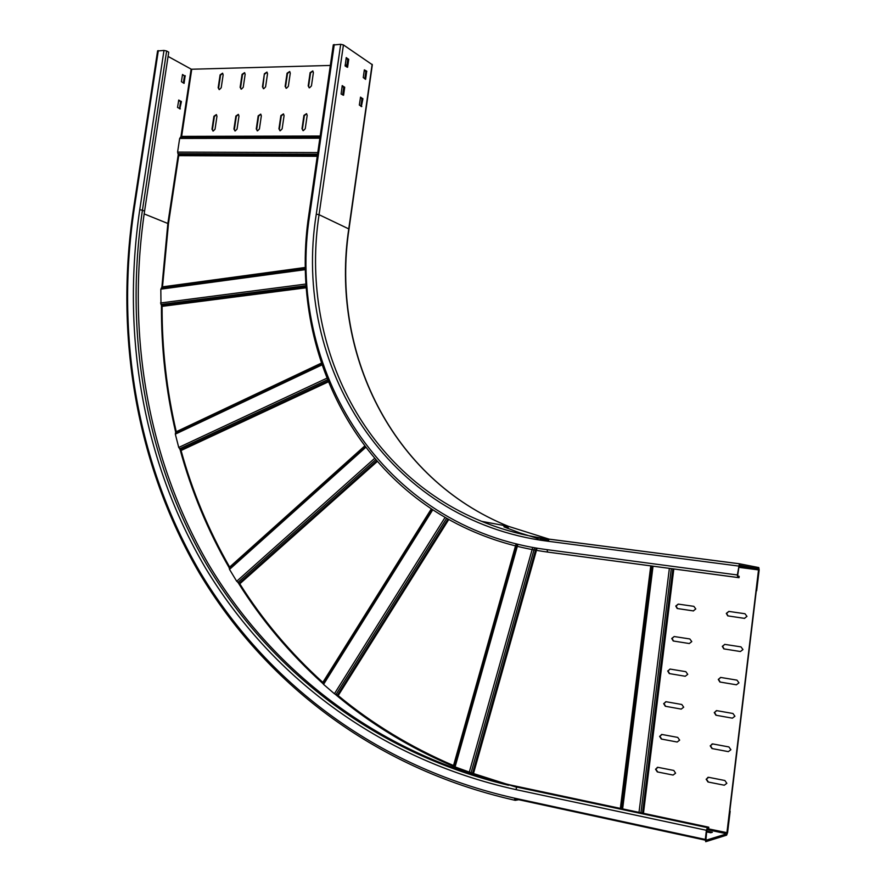 <?xml version="1.0" encoding="UTF-8"?>
<svg xmlns="http://www.w3.org/2000/svg" width="886" height="886" viewBox="0 0 886 886"><rect width="100%" height="100%" fill="white"/><g stroke="black" fill="none" stroke-linecap="round" stroke-linejoin="round"><path stroke-width="1.33" d="M708.8 827.225L707.427 827.624L706.397 830.293L705.289 839.452L705.732 841.689L726.631 835.166L727.594 832.585L730.153 811.299L726.786 833.804L705.898 840.282L706.818 830.171L707.261 829.03L708.623 828.631L708.8 827.225L510.203 784.952L508.464 785.229C373.261 752.923 268.236 668.598 206.006 563.418C144.628 457.309 124.428 332.195 142.424 210.237L139.744 209.727L163.988 50.424L166.646 51L168.728 52.174L144.573 211.112C126.62 332.837 146.832 457.73 208.155 563.629C270.33 668.598 375.221 752.746 510.203 784.952M168.085 56.427L191.719 69.44M163.988 50.424L157.586 50.978M623.401 789.293L622.769 789.16M179.493 108.734L180.556 101.691L178.595 100.395M183.369 83.018L184.432 76.03L182.483 74.69M726.786 833.804L706.939 829.573L726.786 833.804M623.379 789.459L622.747 789.326M460.576 747.43L459.557 746.998M333.701 668.166L332.937 667.49M180.323 108.878L177.532 107.439L178.739 100.04L181.409 101.68L179.792 108.889M185.163 75.664L184.078 83.373L181.42 81.689L182.505 74.49L184.31 75.687M706.718 831.013L712.399 832.253L710.782 832.751L706.607 831.91M264.382 73.782L262.455 86.906L263.762 88.711L265.601 86.839L267.539 73.704L266.919 72.087L264.382 73.782L262.887 87.149L263.341 88.644M306.157 285.669L160.986 304.496L160.82 289.168L162.503 286.865L168.495 223.505L178.717 155.659L177.599 152.104L179.659 138.438L181.63 136.378L191.741 69.23L330.345 65.442M345.097 65.043L346.935 64.999M237.049 129.101L238.987 116.022L238.334 114.372L235.875 116.044L233.937 129.123L235.222 130.94L237.049 129.101M282.136 128.88L284.085 115.579L283.42 113.917L280.873 115.612L278.935 128.891L280.264 130.74L282.136 128.88M243.24 87.293L245.167 74.258L244.547 72.652L242.066 74.335L240.128 87.349L241.413 89.143L243.24 87.293M288.338 86.374L290.276 73.128L289.656 71.511L287.064 73.217L285.137 86.44L286.466 88.268L288.338 86.374M311.451 85.909L313.389 72.552L312.758 70.924L310.122 72.641L308.195 85.975L309.546 87.814L311.451 85.909M221.223 87.736L223.15 74.812L222.541 73.206L220.105 74.878L218.166 87.803L219.429 89.575L221.223 87.736M305.249 128.758L307.187 115.346L306.534 113.674L303.931 115.379L301.993 128.769L303.344 130.641L305.249 128.758M259.41 128.991L261.348 115.8L260.694 114.139L258.191 115.833L256.253 129.002L257.56 130.84L259.41 128.991M215.043 129.212L216.97 116.232L216.328 114.593L213.925 116.265L211.987 129.234L213.238 131.039L215.043 129.212M160.986 304.496L161.861 305.615L306.246 286.942M306.301 287.762L162.094 306.368L161.861 305.615M162.094 306.368C161.939 348.818 166.668 390.604 176.27 431.726L175.483 432.944L321.518 363.936M321.862 364.954L175.328 434.14L175.483 432.944M175.328 434.14L178.728 447.452L180.655 449.811L327.875 381.135M328.197 381.921L181.065 450.509L180.655 449.811M181.065 450.509C192.273 491.254 208.465 530.105 229.651 567.062L229.297 568.269L365.032 446.61M365.652 447.43L229.518 569.388L229.297 568.269M229.518 569.388L236.695 581.271L239.187 583.232L376.65 460.875M377.214 461.54L239.785 583.83L239.187 583.232M239.785 583.83C262.588 620.001 290.276 652.86 322.847 682.397L322.947 683.46L431.925 509.195M432.778 509.76L323.556 684.391L322.947 683.46M323.556 684.391L334.421 693.749L337.411 695.167L448.017 518.997M448.803 519.44L338.175 695.61L337.411 695.167M338.175 695.61C372.297 723.851 410.75 747.175 453.532 765.548L454.108 766.324L516.261 546.075M508.132 528.532L503.946 526.793M519.606 532.818L508.509 528.61M517.324 546.341L455.072 766.922L454.108 766.324M455.072 766.922L472.57 773.256L535.532 550.195M472.581 773.256L516.671 787.311M738.68 567.306L758.793 569.942L727.207 832.707L708.091 828.787M736.41 684.8L719.875 682.01L718.28 679.407L720.816 677.458L736.964 680.138L738.957 682.84L736.41 684.8L719.875 682.01M720.551 677.436L718.568 679.407L720.174 681.998M740.419 651.531L723.818 648.884L722.3 646.348L724.826 644.388L740.984 646.88L742.977 649.56L740.419 651.531L723.818 648.884M724.726 644.366L722.588 646.359L724.106 648.895M744.672 618.395L727.749 615.87L726.31 613.389L728.835 611.406L744.982 613.743L746.976 616.39L744.417 618.373L727.749 615.87M728.89 611.418L726.586 613.411L728.037 615.903M732.379 718.169L715.921 715.223L714.249 712.577L716.785 710.65L732.943 713.485L734.937 716.231L732.379 718.169L715.921 715.223M716.375 710.616L714.548 712.554L716.22 715.201M728.336 751.638L711.967 748.548L710.207 745.846L712.743 743.93L728.912 746.942L730.906 749.722L728.336 751.638L711.967 748.548M712.189 743.897L710.506 745.802L712.255 748.504M724.294 785.217L707.992 781.984L706.153 779.226L708.689 777.321L724.859 780.511L726.852 783.313L724.294 785.217L707.992 781.984M708.003 777.299L706.452 779.159L708.291 781.917M685.266 676.262L669.273 673.57L667.712 671.012L670.17 669.085L685.83 671.677L687.746 674.335L685.266 676.262L669.273 673.57M669.982 669.063L668.022 671.012L669.583 673.57M689.286 643.535L673.227 640.988L671.743 638.474L674.202 636.536L689.851 638.961L691.778 641.597L689.286 643.535L673.227 640.988M674.146 636.536L672.053 638.496L673.537 640.999M693.55 610.93L677.181 608.505L675.763 606.046L678.222 604.097L693.871 606.356L695.787 608.948L693.306 610.908L677.181 608.505M678.311 604.108L676.073 606.079L677.491 608.527M681.223 709.099L665.297 706.253L663.669 703.639L666.128 701.734L681.788 704.492L683.704 707.183L681.223 709.099L665.297 706.253M665.807 701.712L663.979 703.628L665.607 706.231M677.17 742.025L661.31 739.035L659.605 736.377L662.075 734.494L677.735 737.407L679.651 740.131L677.17 742.025L661.31 739.035M661.62 734.45L659.926 736.344L661.632 739.002M673.094 775.062L657.312 771.916L655.54 769.214L657.999 767.342L673.803 770.455L675.586 773.179L673.094 775.062L657.312 771.916M657.434 767.309L655.861 769.159L657.633 771.861M758.527 569.886L726.908 832.796M672.862 568.856L642.494 813.138M238.5 114.493L236.329 116.287L234.391 129.356L234.89 130.895M283.598 114.039L281.305 115.844L279.367 129.123L279.876 130.685M244.735 72.785L242.509 74.59L240.582 87.603L241.025 89.098M289.833 71.655L287.496 73.472L285.569 86.695L286.023 88.19M312.946 71.079L310.554 72.896L308.616 86.23L309.07 87.736M267.107 72.22L264.825 74.036M222.718 73.339L220.548 75.133L218.62 88.046L219.064 89.53M306.7 113.807L304.363 115.623L302.414 129.013L302.923 130.574M260.861 114.261L258.634 116.066L256.696 129.245L257.195 130.796M216.505 114.715L214.379 116.498L212.441 129.467L212.928 131.006M333.291 44.998L340.689 44.3L343.425 44.92L372.33 64.744L348.995 229.075M756.655 590.818L759.158 570.008L758.804 567.583L739.411 563.762L737.351 574.97L737.75 577.495L739.024 577.705L739.19 576.332L737.916 576.121L737.75 575.036L739.19 565.146L758.649 568.901L756.29 590.774M650.114 576.221L649.471 576.133L650.114 576.221M360.879 106.298L361.931 98.9L360.392 97.637M346.647 66.993L347.711 59.517L346.094 58.133M342.638 94.979L343.713 87.437L342.085 86.108M364.788 78.854L365.829 71.522L364.29 70.204M739.024 577.705L547.648 552.078L737.75 577.495M361.809 106.575L359.328 105.035L360.547 97.128L362.906 98.889L361.344 106.575M345.119 65.996L346.249 57.59L348.707 59.495L347.589 67.303L345.119 65.996M341.099 94.027L342.24 85.599L344.698 87.426L343.58 95.256L341.099 94.027M366.704 71.135L365.608 79.352L363.249 77.547L364.334 69.861L366.704 71.135L365.73 71.157M738.835 566.043L744.495 566.885L738.824 566.154M158.328 50.613L134.096 209.583L133.365 209.783M706.397 830.293L515.774 789.581C377.314 758.959 269.377 674.235 205.419 567.871C142.325 460.543 121.46 333.501 139.744 209.727M705.289 839.452L514.655 798.186C374.158 766.678 264.925 680.437 200.291 572.5C136.533 463.588 115.545 334.908 134.096 209.583M144.573 211.112L142.424 210.237L166.646 51M168.473 223.637L167.853 223.482L161.828 287.695M161.451 305.083C161.186 348.309 165.959 390.837 175.782 432.678M179.991 449.224C191.276 490.822 207.745 530.448 229.396 568.136L229.43 568.203M238.101 582.589C261.27 619.724 289.556 653.403 322.958 683.615M335.429 694.425C377.646 729.92 426.421 757.608 481.729 777.465M191.11 69.252L180.877 137.097M178.274 154.352L167.853 223.482L144.163 213.903M705.234 840.138L515.453 799.006L517.125 798.718M515.165 798.297L515.453 799.006L514.611 798.829M518.731 799.715L515.287 800.335L514.655 798.186M157.608 50.812L133.376 209.672C114.803 335.041 135.669 463.777 199.261 572.91C263.718 681.068 372.773 767.741 513.149 799.859L515.287 800.335M180.556 101.691L181.409 101.68M181.287 101.347L180.434 101.358M184.432 76.03L185.285 76.008M515.774 789.581L516.992 787.122L707.427 827.624L516.992 787.122L518.731 786.846M320.178 136.034L181.63 136.378M181.298 136.931L320.09 136.61M179.659 138.438L319.868 138.194M320.034 137.031L180.323 137.33M317.797 152.569L177.599 152.104M177.864 153.666L317.553 154.208M317.376 155.493L178.584 154.884M178.717 155.659L317.254 156.301M162.503 286.865L305.415 267.439M305.426 268.026L162.238 287.452M161.33 287.983L305.426 268.447M305.448 269.621L160.82 289.168M160.521 302.99L306.047 284.029M176.27 431.726L321.264 363.171M321.441 363.681L176.181 432.324L321.43 363.67M178.728 447.452L326.735 378.267M327.355 379.839L179.559 448.848M229.651 567.062L364.611 446.068M364.921 446.466L229.751 567.638M236.695 581.271L374.534 458.427M375.664 459.756L237.88 582.467M322.847 682.397L431.36 508.83M431.792 509.107L323.135 682.873M334.421 693.749L445.104 517.335M446.666 518.232L335.938 694.646M453.532 765.548L515.519 545.898M515.563 545.743L515.874 544.657M515.918 544.513L516.117 543.794M516.638 544.846L516.339 545.942L516.604 544.835M516.649 544.702L516.848 543.982L516.682 544.713M516.649 543.926L516.449 544.646L516.627 543.926M516.405 544.79L516.095 545.887L516.383 544.779M516.051 546.031L454.009 765.869M517.922 544.237L517.712 544.968M517.679 545.1L517.358 546.208M469.192 772.559L532.486 548.312M532.497 548.268L532.741 547.393M534.579 547.725L534.324 548.622M534.313 548.655L533.97 549.863M533.959 549.907L470.987 773.035M535.543 550.162L536.141 548.002M537.071 548.157L536.451 550.328M536.451 550.35L473.478 773.489M650.756 565.91L620.344 808.431M622.636 808.918L653.037 566.209M651.775 566.043L621.363 808.652L651.786 566.043M643.446 813.348L673.814 568.989M640.921 812.805L671.3 568.646M669.373 568.391L639.005 812.396M620.986 808.575L651.387 565.988L620.975 808.564M548.179 541.147L540.006 539.109M538.289 538.655L520.137 533.007M548.39 540.261L536.185 537.149M508.221 527.58L502.705 525.265L508.221 527.58M334.255 44.522L309.856 214.002L308.915 214.268M340.689 44.3L316.28 214.157C291.826 364.855 386.85 520.868 548.157 541.268L738.437 566.032M737.351 574.97L547.061 549.674C381.589 528.2 284.805 368.166 309.856 214.002M372.131 64.301L348.763 228.909L319.06 214.7L316.28 214.157M739.389 563.762L549.331 539.164C525.52 536.019 502.982 530.083 481.685 521.356C361.41 472.482 299.645 341.42 319.06 214.7L343.425 44.92M548.157 541.268L549.176 539.175C525.431 536.019 502.938 530.083 481.685 521.356L508.354 526.317C391.302 478.994 330.378 352.074 348.984 229.208L348.763 228.909C330.101 351.764 391.036 478.949 508.354 526.317L549.065 539.131M758.649 568.901L738.802 566.32M739.289 563.784L549.918 539.275M333.313 44.776L308.926 214.124C288.504 346.526 353.425 484.099 480.489 534.524C501.697 543.018 524.08 548.866 547.648 552.078L547.061 549.674M361.931 98.9L362.906 98.889M362.806 98.534L361.831 98.545M347.711 59.517L348.707 59.495M348.597 59.118L347.611 59.152M343.713 87.437L344.698 87.426M344.599 87.049L343.613 87.072M365.829 71.522L366.804 71.5M516.582 799.261L514.666 799.593M175.45 432.977L321.529 363.958M229.252 568.358L365.054 446.644M322.947 683.549L431.958 509.217M454.13 766.368L516.294 546.086M453.997 765.847L516.04 546.02M323.146 682.829L431.77 509.096M229.773 567.594L364.91 446.455"/></g></svg>
